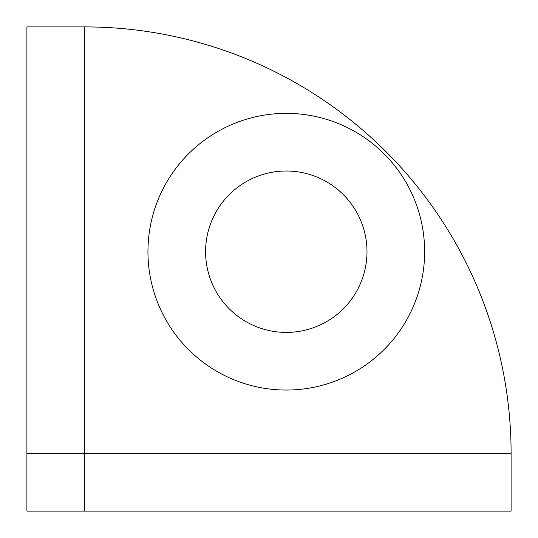 <?xml version="1.0" encoding="UTF-8"?>
<svg xmlns="http://www.w3.org/2000/svg" width="538" height="538" viewBox="0 0 538 538"><rect width="100%" height="100%" fill="white"/><g stroke="black" fill="none" stroke-linecap="round" stroke-linejoin="round"><path stroke-width="0.81" d="M424.637 251.71A138.34 138.34 0 0 1 286.29 390.05A138.34 138.34 0 0 1 147.95 251.71A138.34 138.34 0 0 1 286.29 113.363A138.34 138.34 0 0 1 424.637 251.71M366.99 251.71A80.7 80.7 0 0 1 286.29 332.41A80.7 80.7 0 0 1 205.59 251.71A80.7 80.7 0 0 1 286.29 171.01A80.7 80.7 0 0 1 366.99 251.71M424.637 453.46L147.95 453.46M205.59 511.1L366.99 511.1M84.54 113.363L84.54 390.05L84.54 113.363M26.9 332.41L26.9 171.01L26.9 332.41M511.1 511.1L26.9 511.1L26.9 26.9L84.54 26.9A426.56 426.56 0 0 1 511.1 453.46L511.1 511.1M511.1 453.46L84.54 453.46L84.54 26.9M84.54 511.1L84.54 453.46L26.9 453.46"/></g></svg>
